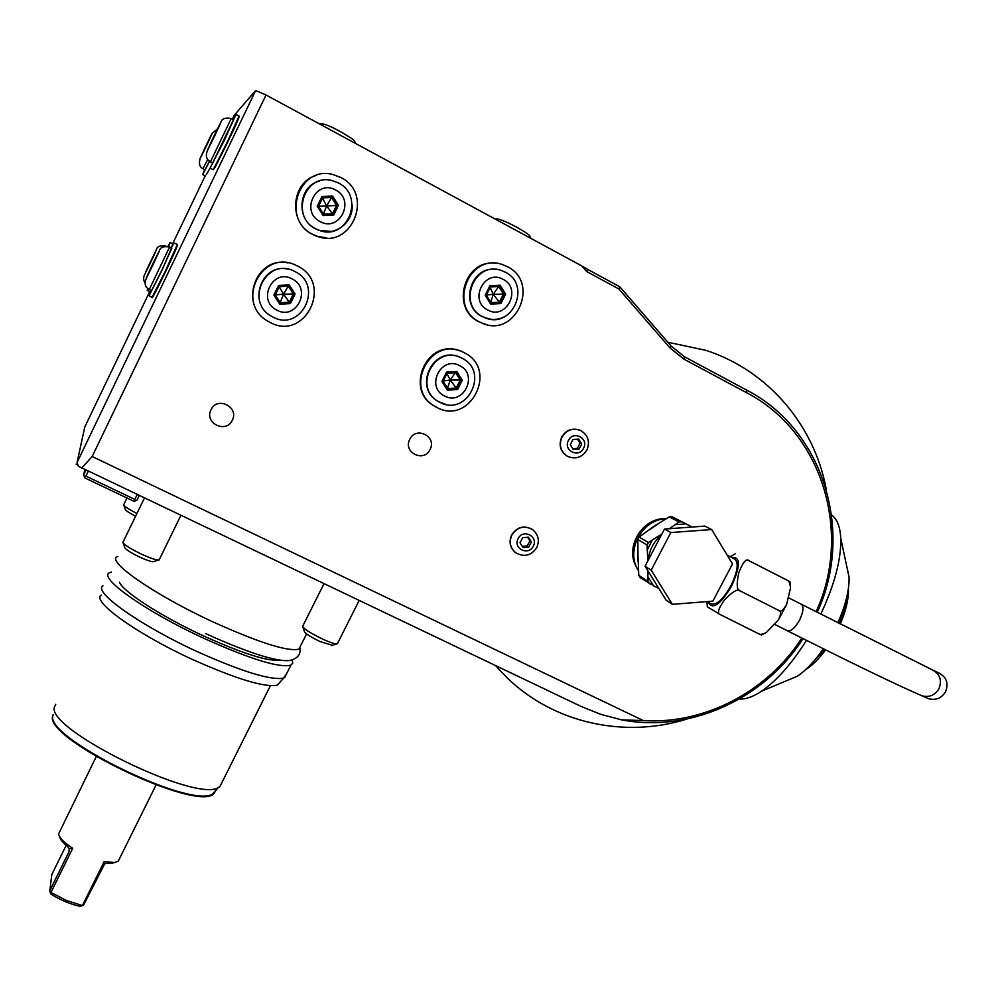 <?xml version="1.0" encoding="UTF-8"?>
<svg xmlns="http://www.w3.org/2000/svg" width="997" height="997" viewBox="0 0 997 997"><rect width="100%" height="100%" fill="white"/><g stroke="black" fill="none" stroke-linecap="round" stroke-linejoin="round"><path stroke-width="1.5" d="M271.894 316.485L270.972 315.949C246.969 302.926 261.912 262.398 288.332 269.24M269.95 322.343C305.007 341.934 333.845 283.347 297.467 266.025L295.972 265.302C262.236 248.203 234.719 302.44 267.532 320.972L269.95 322.343M581.824 265.95L587.694 269.414L586.722 271.57L581.824 265.95L266.037 94.989L92.173 456.501L643.389 720.607C704.667 724.483 767.491 691.569 801.85 638.03M586.722 271.57L618.85 288.956L670.096 348.04L671.243 346.158L619.785 286.775L618.85 288.956M816.069 611.734C852.56 533.009 822.475 431.863 746.454 392.644L683.992 359.182L670.096 348.04M666.133 518.702C642.205 517.131 623.997 547.864 636.909 567.792M532.572 529.606L532.211 529.345C523.899 525.033 517.044 526.902 511.635 534.953C508.744 541.683 509.891 547.465 515.1 552.276M579.98 430.193C572.29 427.638 566.196 429.931 561.722 437.072C558.507 445.098 560.314 451.454 567.156 456.152L567.779 456.476M211.015 409.742C217.134 395.896 239.43 406.975 232.276 420.236C226.194 434.007 203.899 423.064 211.015 409.742M409.779 439.328C415.961 425.794 437.209 436.549 430.043 449.522C423.899 462.994 402.651 452.364 409.779 439.328M266.037 94.989L255.643 90.54L77.105 462.434L78.327 466.222L581.101 706.437L600.767 714.338L621.467 719.809C689.463 733.131 764.325 699.321 803.009 638.603M92.173 456.501L81.604 468.254M255.643 90.54L234.245 115.278L232.401 119.117M205.195 175.858L172.668 243.717M149.687 291.623L84.782 426.99L77.105 462.434M238.595 117.546L227.889 141.798L214.031 168.53M176.905 245.997L165.564 271.67L152.89 296.084M172.394 245.374C173.353 243.692 173.328 244.066 172.294 246.533M152.067 297.318L152.043 297.305C151.544 299.461 153.912 295.735 165.564 271.67C174.425 253.226 178.351 244.19 177.341 244.564L165.203 271.483L152.067 297.318L149.052 295.797L150.809 290.401M210.28 167.733L206.304 174.6M77.94 465.038L76.121 464.166M817.228 612.332C854.317 532.597 823.921 429.994 746.853 390.201L684.453 356.752L671.243 346.158M587.694 269.414L619.785 286.775M826.152 488.904C814.437 425.32 767.939 370.361 705.963 350.358L667.865 342.258M495.609 665.672L507.361 678.047C554.182 723.323 624.832 738.652 687.269 718.949M806.486 640.348C791.556 663.977 776.538 680.951 761.434 691.27C752.972 696.853 745.619 699.445 739.363 699.022M831.61 514.938C837.144 519.063 840.197 526.902 840.77 538.442C841.269 559.242 834.614 584.479 820.805 614.14M846.677 565.96L849.045 576.976C849.432 589.726 845.705 604.992 837.879 622.776M823.335 648.748C814.699 661.223 806.05 670.37 797.401 676.19L785.038 681.362M847.824 592.093C847.126 601.428 844.285 611.896 839.3 623.499M824.619 649.383L808.218 667.192M848.372 588.691L848.397 589.102C848.734 598.848 846.042 610.488 840.321 624.022M825.603 649.87C819.322 658.394 813.066 664.725 806.86 668.862L805.713 669.585M621.467 719.809L643.389 720.607M136.938 513.467C128.351 509.056 123.902 506.115 123.603 504.644M135.592 516.222C128.949 512.782 125.522 510.489 125.298 509.342L123.827 505.28M122.83 542.081C123.491 544.374 129.66 548.375 141.325 554.07C149.463 557.809 155.133 559.803 158.336 560.04L159.458 559.255M154.074 561.461L153.164 561.76C150.584 561.585 146.048 560.002 139.543 557.011C130.233 552.475 125.31 549.272 124.775 547.403L123.167 543.016M302.565 626.128C303.437 628.633 309.93 632.858 322.031 638.803C329.047 642.043 333.895 643.75 336.575 643.937L337.609 643.215M332.375 645.308L319.887 641.495C310.229 636.747 305.045 633.369 304.334 631.338L302.864 627.026M85.892 470.297L83.76 474.746L84.708 469.737M88.197 471.407L85.941 476.105L84.321 476.516L83.76 474.746M85.941 476.105L134.832 499.385L137.1 494.724M134.832 499.385L135.405 500.83L137.025 500.12L139.169 495.708M135.405 500.83L133.785 501.217L84.944 477.987L84.321 476.516M306.578 633.893L298.938 649.134C287.934 651.826 259.519 642.853 213.707 622.228C154.074 594.86 104.336 560.04 117.858 556.476M298.938 649.134L300.633 645.757M279.696 660.114C268.268 661.647 243.343 653.795 204.933 636.56C162.648 617.205 123.105 591.844 119.416 582.198M292.196 659.964L292.757 663.08L290.937 665.086C279.746 668.177 251.232 659.491 205.394 639.015C145.761 611.846 96.31 576.602 110.056 572.527L111.44 572.066M286.475 673.984L283.597 678.134C270.972 680.477 242.707 671.878 198.814 652.35C141.013 626.141 92.198 591.508 103.065 585.762M280.307 681.811L277.328 685.151C264.878 687.594 237.261 679.331 194.477 660.375C138.172 634.927 90.702 600.979 101.333 595.084M55.72 704.318L54.536 706.848C45.039 728.77 196.147 803.009 218.355 787.543L219.826 786.72L222.194 781.997M216.112 790.06L213.819 793.674L212.61 793.973C190.664 809.34 43.681 737.182 52.991 715.397L53.028 715.148M213.819 793.674C197.294 812.667 43.32 738.677 52.716 715.933L53.14 714.575M119.304 859.053L118.244 861.196L114.393 862.542L104.174 861.607L82.415 905.538L66.587 900.565L50.984 892.427L72.731 848.26C64.045 842.615 59.334 837.854 58.586 833.991L96.223 756.661M59.733 836.857C60.144 839.374 62.649 842.477 67.26 846.154L69.291 848.709L68.992 851.762L49.85 890.633L50.199 892.564L50.984 892.427M50.199 892.564L50.934 894.072C60.68 900.216 70.588 904.341 80.632 906.46L83.773 904.79L104.697 863.726L114.393 862.542M104.174 861.607L104.697 863.726M114.717 862.505L111.652 863.39M49.85 890.633L51.794 874.568L66.201 845.294M68.992 851.762L69.291 848.696L72.731 848.26M210.292 167.695L224.487 139.954L236.04 114.443L233.173 119.528M212.685 162.985L210.442 161.801L231.242 118.506L233.497 119.715L212.673 162.972M213.62 137.1L218.069 128.414L213.944 137.2M217.62 128.962L217.52 129.585M149.052 295.797L162.15 269.925L171.521 248.004M169.615 247.019L171.858 248.166L162.05 269.838L151.494 290.663L149.251 289.529L169.602 247.007C163.408 245.935 159.956 247.381 159.233 251.319M152.529 264.704L148.977 272.704L152.815 264.866M156.305 257.014L156.193 257.637M147.843 288.607L147.22 290.376L148.142 288.856M168.518 246.571L170.163 242.433L167.945 246.409M150.385 262.149L147.145 269.389L150.622 262.273M204.684 169.664L202.69 174.537L209.582 161.277M209.482 161.202L204.958 169.802L202.914 168.73L207.762 159.433M205.818 146.31L209.794 138.496L206.08 146.385M638.653 570.969C624.932 550.942 641.918 518.938 666.569 518.677M681.449 521.556L682.384 522.017M727.249 555.254L734.777 559.093C738.976 562.782 737.643 571.73 730.801 585.962C723.386 598.898 717.042 604.917 711.758 603.995L711.534 603.883M749.108 560.788L789.923 581.625L749.108 560.788C746.466 557.971 743.014 561.984 738.752 572.826C736.334 584.641 736.833 590.685 740.248 590.959C738.017 588.429 732.745 591.42 724.433 599.932C718.014 609.304 716.731 614.239 720.582 614.75L707.322 606.849L706.948 601.602M720.582 614.75L758.705 633.818C759.938 634.852 762.456 634.441 766.257 632.584L778.47 619.785C781.224 613.903 781.287 610.762 778.669 610.376C780.501 612.308 783.156 610.338 786.621 604.469L790.496 588.056C790.035 583.183 788.939 580.578 787.206 580.242M761.534 634.989L758.705 633.818M740.248 590.959L778.669 610.376M933.853 670.582L938.862 672.975C946.676 677.187 948.87 683.531 945.43 691.993C941.38 698.249 935.847 700.492 928.805 698.76L926.687 697.838M672.389 604.344L666.046 600.057L645.059 566.246L664.463 529.058L704.829 526.092L711.671 529.544L732.496 563.928L712.88 601.129L672.389 604.344L651.191 570.172L645.059 566.246M651.191 570.172L670.844 532.548L664.463 529.058M670.844 532.548L711.671 529.544M647.913 570.845L647.876 576.64L653.558 585.775L658.843 588.454M637.868 552.263L638.765 575.319L640.136 577.537L653.558 585.775M638.055 561.411L637.856 539.539L639.114 537.096L653.521 526.615L669.249 516.87L679.069 521.967L669.486 528.697M669.249 516.87L671.903 516.67L692.142 527.027M639.114 537.096L648.399 542.555L652.462 539.826L647.227 549.883L647.95 560.713M661.809 534.143L652.462 539.826M648.399 542.555L647.103 545.035L647.227 549.883M647.876 576.64L647.988 581.45L649.396 583.706M638.765 575.319L647.988 581.45M637.856 539.539L647.103 545.035M692.068 527.039L685.924 523.886L675.006 524.684M671.903 516.67L685.924 523.886M681.774 521.767L679.069 521.967M518.128 538.629C522.902 528.447 538.766 536.361 533.27 546.157C528.535 556.301 512.657 548.45 518.128 538.629M528.746 547.154L531.401 541.982L528.373 537.221L522.677 537.632L520.01 542.817L523.051 547.577L528.746 547.154L527.226 545.97L522.266 546.331M531.401 541.982L529.868 540.81L527.226 545.97M527.612 537.271L529.868 540.81M568.44 440.437C573.275 430.118 589.127 438.319 583.569 448.226C578.759 458.52 562.894 450.395 568.44 440.437M579.02 449.198L581.712 443.964L578.696 439.091L572.988 439.465L570.296 444.712L573.325 449.585L579.02 449.198L577.3 448.388L572.764 448.687M581.712 443.964L579.98 443.167L577.3 448.388M577.5 439.166L579.98 443.167M507.411 266.66L502.139 264.479C468.839 252.652 447.69 307.151 479.619 321.981L482.112 323.14C515.461 338.556 540.648 282.787 507.411 266.66M488.729 318.866L482.324 316.61C458.969 305.83 470.484 265.601 495.983 269.414M500.158 285.229L489.913 285.765L485.165 295.224L490.674 304.122L500.905 303.562L505.641 294.127L500.158 285.229L499.323 286.475L490.437 286.949L486.337 295.112L491.085 302.789L499.921 302.315L504.021 294.165L499.26 286.475M505.641 294.127L503.473 294.078L498.799 286.5M500.905 303.562L499.372 302.216L503.473 294.078L493.44 294.339M490.674 304.122L491.085 302.789M485.165 295.224L486.337 295.124L490.462 286.899L499.323 286.475M489.913 285.765L490.462 286.899M498.662 286.513L493.353 294.202M490.175 287.485L493.216 294.215M491.023 302.664L499.372 302.216L493.365 294.464M490.723 302.178L493.228 294.476M486.411 294.975L493.141 294.352M464.203 352.689L463.206 352.19C430.579 335.042 402.713 389.229 435.103 406.477L436.723 407.374C470.135 426.08 498.924 369.177 464.203 352.689M439.241 401.978L438.281 401.455C412.982 388.332 432.636 345.647 458.944 356.889M441.895 381.44L447.429 390.163L457.635 389.54L462.334 380.218L456.813 371.482L456.015 372.666L447.142 373.202L443.092 381.278L447.877 388.805L456.688 388.257L460.739 380.206L455.978 372.666L447.167 373.202L446.581 372.093L441.895 381.44L443.079 381.303L447.167 373.165M462.334 380.218L460.253 379.994L455.629 372.691M457.635 389.54L456.202 388.045L460.253 379.994L450.407 379.994M447.429 390.163L447.89 388.83L443.104 381.29M455.33 372.704L450.332 379.869M446.968 373.563L450.183 379.869M447.715 388.556L456.202 388.045L450.345 380.119M447.516 388.232L450.195 380.131M443.254 380.966L450.121 380.007M340.737 177.429L332.786 174.475C298.577 165.203 280.78 219.514 312.908 234.407L316.66 236.077C351.455 250.633 374.922 193.991 340.737 177.429M331.203 231.404L318.953 230.332L315.613 228.874C295.561 219.527 298.253 186.04 319.638 180.993M332.624 196.06L321.981 196.546L317.22 206.292L323.115 215.526L333.733 215.028L338.494 205.32L332.624 196.06L331.851 197.418L322.654 197.83L318.554 206.242L323.639 214.218L332.811 213.794L336.911 205.407L331.851 197.418L322.629 197.88M338.494 205.32L336.6 205.444L331.54 197.468L326.754 205.843M333.733 215.028L332.811 213.794M323.115 215.526L323.651 214.23L318.554 206.242L322.667 197.792L331.864 197.406M317.22 206.292L318.541 206.242M321.981 196.546L322.667 197.792M322.492 198.141L326.605 205.856M326.767 206.117L332.487 213.807L336.6 205.444L326.842 205.98M323.464 213.944L326.617 206.13M318.579 206.279L326.53 205.993M289.217 284.918L278.599 285.478L273.901 295.112L279.821 304.16L290.414 303.599L295.112 293.99L289.217 284.918L288.494 286.201L279.31 286.675L275.247 295L280.356 302.814L289.516 302.328L293.567 294.028L288.469 286.201M295.112 293.99L293.317 293.941L288.283 286.201M290.414 303.599L289.267 302.228L293.317 293.941L283.746 294.202M279.821 304.16L280.369 302.826L275.247 295L279.31 286.65L288.494 286.201M273.901 295.112L275.234 295M278.599 285.478L279.31 286.65M288.183 286.214L283.659 294.065M279.222 286.837L283.509 294.078M280.294 302.702L289.267 302.228L283.684 294.339M280.194 302.565L283.534 294.352M275.297 294.888L283.447 294.215M294.103 271.147L295 271.583L294.103 271.147C266.722 256.84 244.178 301.219 271.159 316.061L272.817 316.984C301.094 332.711 324.287 285.541 295.012 271.595M292.133 278.936C272.605 267.894 256.628 300.733 276.904 310.129C296.346 321.034 312.323 288.469 292.133 278.936M267.769 321.121L267.283 320.822C238.482 304.746 255.805 255.83 288.008 262.896M683.992 359.182L684.453 356.752M746.454 392.644L746.853 390.201M213.196 169.789L227.54 141.574L239.056 116.063C240.115 115.54 236.389 124.114 227.889 141.786L214.754 167.97L213.196 169.789L210.18 168.194M213.358 137.412C204.721 155.868 205.183 155.333 214.754 135.766C223.403 117.297 222.929 117.833 213.358 137.412M152.454 264.616C143.63 283.46 143.755 283.609 152.84 265.077C161.664 246.209 161.539 246.06 152.454 264.616M171.322 247.892L172.905 243.841L172.219 246.658M150.846 290.339L149.949 291.76L147.22 290.376M150.323 262.074C142.309 279.172 142.409 279.297 150.634 262.448C158.66 245.337 158.56 245.212 150.323 262.074M165.851 246.259L165.876 246.072C159.981 245.212 156.853 246.496 156.479 249.911M205.606 146.559C197.73 163.346 198.116 162.897 206.753 145.213C214.617 128.414 214.243 128.862 205.606 146.559M731.611 557.473C740.646 556.401 740.597 566.022 731.462 586.348C720.233 604.78 712.543 610.102 708.369 602.3M788.889 597.938L801.252 604.219C804.068 606.575 803.445 611.971 799.382 620.408C794.933 628.048 790.97 631.525 787.493 630.827L787.343 630.752M801.252 604.219L932.207 669.785C940.084 674.047 942.277 680.453 938.8 689.002C934.725 695.32 929.129 697.588 922.051 695.844L920.032 694.984M689.513 527.226L672.975 528.435M661.41 534.915C653.696 541.595 649.334 549.945 648.324 559.978M650.356 574.77L656.986 585.463M657.671 524.21L649.458 529.781M532.211 529.345L532.41 529.494C524.098 525.182 517.244 527.052 511.835 535.102C508.881 542.056 510.165 547.939 515.673 552.724C524.16 557.448 531.189 555.753 536.735 547.627C539.801 540.474 538.355 534.429 532.41 529.494L533.445 530.279M567.156 456.152L567.38 456.265C575.543 459.617 582.049 457.536 586.897 449.996C590.187 441.796 588.168 435.328 580.852 430.592C572.963 427.576 566.657 429.769 561.934 437.185C558.731 445.21 560.538 451.566 567.38 456.265L569.449 457.187M482.112 323.14L485.913 324.411M479.009 321.832C450.27 308.609 463.991 259.07 495.459 263.27C463.966 259.108 450.283 308.634 479.009 321.832M505.192 272.119L501.167 270.424C474.298 260.616 456.95 304.658 482.785 316.71L485.003 317.744C491.421 320.174 497.765 319.937 504.021 317.021M503.111 279.347C484.53 268.505 468.378 300.745 487.72 309.98C506.239 320.685 522.366 288.706 503.111 279.347M435.552 406.739L434.567 406.178C403.723 389.877 427.526 337.634 459.953 350.882M461.947 358.185L461.362 357.898C434.941 343.728 412.222 387.845 438.692 401.666L445.684 404.358M459.742 365.675C441.135 355.131 425.171 387.01 444.525 395.959C463.044 406.365 478.996 374.747 459.742 365.675M456.813 371.482L446.581 372.093M316.635 175.298C290.75 182.301 288.121 223.041 312.584 234.407L316.323 236.077L326.879 237.959M338.307 182.925L332.225 180.631C304.584 172.743 289.803 216.735 315.862 228.861L319.214 230.319C335.378 236.663 353.91 222.044 352.091 204.41M335.578 190.003C316.061 178.637 299.898 211.863 320.162 221.571C339.603 232.787 355.767 199.849 335.578 190.003M270.972 315.949L272.829 316.984M849.045 576.976L840.77 538.442M797.401 676.19L761.434 691.27M806.86 668.862L806.199 669.137M319.065 123.703C322.43 123.017 329.371 125.572 339.89 131.355C357.051 141.287 353.25 139.779 356.066 143.73M495.359 219.141C497.092 217.982 504.208 220.661 516.708 227.166C532.672 236.364 528.771 235.242 530.977 238.42M123.84 504.432L126.968 497.977M159.121 559.94L180.806 515.561M123.192 541.77L144.366 498.188M153.164 561.76L158.336 560.04M337.298 643.85L359.094 600.568M302.889 625.842L323.938 583.806M331.54 645.57L336.575 643.937M277.328 685.151L283.597 678.134M290.937 665.086L284.594 677.736M270.411 685.687L219.826 786.72M212.61 793.973L218.355 787.543M118.244 861.196L156.055 784.975M239.056 116.063L236.052 114.456M207.463 150.535C205.32 155.607 206.317 159.358 210.442 161.801M231.242 118.506C225.01 117.347 221.521 118.78 220.786 122.818M177.341 244.564L174.35 243.019M146.198 278.537C144.104 283.522 145.113 287.186 149.251 289.529M151.133 290.476L149.949 291.76M172.905 243.841L170.175 242.445M144.59 274.748C143.144 277.627 143.331 280.344 145.163 282.886M205.432 175.97L202.69 174.537M200.173 158.573C198.677 163.633 199.587 167.022 202.914 168.73M217.52 128.837L212.286 133.324M706.973 601.59L711.758 603.995M735.437 553.696L730.215 556.762M789.923 581.625L790.496 588.056M786.621 604.469L778.47 619.785M766.257 632.584L761.384 635.039M774.981 624.533L787.493 630.827C853.17 663.84 898.01 685.512 922.051 695.844L928.805 698.76M484.542 317.632L485.003 317.744C512.084 329.72 531.987 285.117 505.267 272.144L501.167 270.424M491.122 302.826L486.349 295.124M435.103 406.477L434.567 406.178C405.231 390.774 425.146 340.6 457.062 350.022M438.281 401.455L439.814 402.29C466.908 417.294 490.013 371.632 461.997 358.21M312.584 234.407L316.66 236.077M318.953 230.332L319.214 230.319C347.243 241.486 365.662 196.122 338.344 182.925L332.225 180.631M205.831 633.681C227.939 643.85 250.309 652.399 262.872 656.126C276.019 659.914 285.179 661.335 290.339 660.388C298.066 658.219 301.194 653.932 299.748 647.514"/></g></svg>
